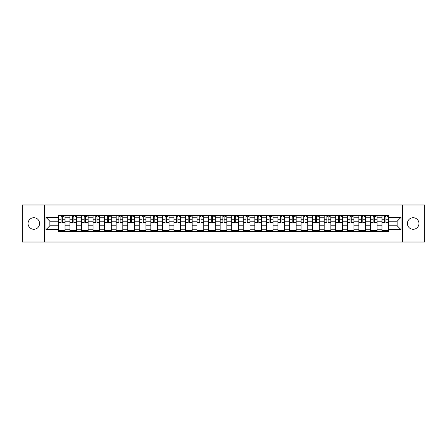 <?xml version="1.0" encoding="UTF-8"?>
<svg xmlns="http://www.w3.org/2000/svg" width="447" height="447" viewBox="0 0 447 447"><rect width="100%" height="100%" fill="white"/><g stroke="black" fill="none" stroke-linecap="round" stroke-linejoin="round"><path stroke-width="0.67" d="M413.168 217.723A5.777 5.777 0 0 0 407.385 223.5A5.777 5.777 0 0 0 413.168 229.277A5.777 5.777 0 0 0 418.945 223.5A5.777 5.777 0 0 0 413.168 217.723M33.832 217.723A5.777 5.777 0 0 0 28.055 223.5A5.777 5.777 0 0 0 33.832 229.277A5.777 5.777 0 0 0 39.615 223.5A5.777 5.777 0 0 0 33.832 217.723M402.574 242.023L424.65 242.023L424.65 204.977L22.35 204.977L22.35 242.023L402.574 242.023L402.574 204.977M69.916 231.462L69.916 217.795L65.027 217.795L65.027 231.462M65.027 217.795L65.027 215.538M69.916 217.795L69.916 215.538M76.582 215.538L76.582 231.462M81.471 231.462L81.471 215.538M88.143 215.538L88.143 231.462M93.032 231.462L93.032 215.538M99.698 215.538L99.698 231.462M104.587 231.462L104.587 215.538M111.258 215.538L111.258 231.462M116.147 231.462L116.147 215.538M122.813 215.538L122.813 231.462M127.702 231.462L127.702 215.538M134.374 215.538L134.374 231.462M139.263 231.462L139.263 215.538M145.929 215.538L145.929 231.462M150.818 231.462L150.818 215.538M157.489 215.538L157.489 231.462M162.378 231.462L162.378 215.538M169.044 215.538L169.044 231.462M173.933 231.462L173.933 215.538M180.605 215.538L180.605 231.462M185.494 231.462L185.494 215.538M192.16 215.538L192.16 231.462M197.049 231.462L197.049 215.538M203.72 215.538L203.72 231.462M208.609 231.462L208.609 215.538M215.275 215.538L215.275 231.462M220.164 231.462L220.164 215.538M226.836 215.538L226.836 231.462M231.725 231.462L231.725 215.538M238.391 215.538L238.391 231.462M243.28 231.462L243.28 215.538M249.951 215.538L249.951 231.462M254.84 231.462L254.84 215.538M261.506 215.538L261.506 231.462M266.395 231.462L266.395 215.538M273.067 215.538L273.067 231.462M277.956 231.462L277.956 215.538M284.622 215.538L284.622 231.462M289.511 231.462L289.511 215.538M296.182 215.538L296.182 231.462M301.071 231.462L301.071 215.538M307.737 215.538L307.737 231.462M312.626 231.462L312.626 215.538M319.298 215.538L319.298 231.462M324.187 231.462L324.187 215.538M330.853 215.538L330.853 231.462M335.742 231.462L335.742 215.538M342.413 215.538L342.413 231.462M347.302 231.462L347.302 215.538M353.968 215.538L353.968 231.462M358.857 231.462L358.857 215.538M365.529 215.538L365.529 231.462M370.418 231.462L370.418 215.538M377.084 215.538L377.084 231.462M381.973 231.462L381.973 215.538M381.973 225.796L377.084 225.796M370.418 225.796L365.529 225.796M358.857 225.796L353.968 225.796M347.302 225.796L342.413 225.796M335.742 225.796L330.853 225.796M324.187 225.796L319.298 225.796M312.626 225.796L307.737 225.796M301.071 225.796L296.182 225.796M289.511 225.796L284.622 225.796M277.956 225.796L273.067 225.796M266.395 225.796L261.506 225.796M254.84 225.796L249.951 225.796M243.28 225.796L238.391 225.796M231.725 225.796L226.836 225.796M220.164 225.796L215.275 225.796M208.609 225.796L203.72 225.796M197.049 225.796L192.16 225.796M185.494 225.796L180.605 225.796M173.933 225.796L169.044 225.796M162.378 225.796L157.489 225.796M150.818 225.796L145.929 225.796M139.263 225.796L134.374 225.796M127.702 225.796L122.813 225.796M116.147 225.796L111.258 225.796M104.587 225.796L99.698 225.796M93.032 225.796L88.143 225.796M81.471 225.796L76.582 225.796M69.916 225.796L65.027 225.796M381.973 221.204L377.084 221.204M370.418 221.204L365.529 221.204M358.857 221.204L353.968 221.204M347.302 221.204L342.413 221.204M335.742 221.204L330.853 221.204M324.187 221.204L319.298 221.204M312.626 221.204L307.737 221.204M301.071 221.204L296.182 221.204M289.511 221.204L284.622 221.204M277.956 221.204L273.067 221.204M266.395 221.204L261.506 221.204M254.84 221.204L249.951 221.204M243.28 221.204L238.391 221.204M231.725 221.204L226.836 221.204M220.164 221.204L215.275 221.204M208.609 221.204L203.72 221.204M197.049 221.204L192.16 221.204M185.494 221.204L180.605 221.204M173.933 221.204L169.044 221.204M162.378 221.204L157.489 221.204M150.818 221.204L145.929 221.204M139.263 221.204L134.374 221.204M127.702 221.204L122.813 221.204M116.147 221.204L111.258 221.204M104.587 221.204L99.698 221.204M93.032 221.204L88.143 221.204M81.471 221.204L76.582 221.204M69.916 221.204L65.027 221.204M49.835 225.796L58.356 225.796L58.356 221.204L49.835 221.204L49.835 225.796L45.912 229.724L45.912 217.276L58.356 217.276L58.356 221.204M388.644 221.204L388.644 225.796L397.165 225.796L397.165 221.204L388.644 221.204L388.644 215.538L58.356 215.538L58.356 217.276M388.644 217.276L401.088 217.276L401.088 229.724L388.644 229.724L388.644 225.796M58.356 225.796L58.356 231.462L388.644 231.462L388.644 229.724M58.356 229.724L45.912 229.724M44.426 242.023L44.426 204.977M65.027 230.356L58.356 230.356M61.06 216.644L62.323 216.644M76.582 230.356L69.916 230.356M72.621 216.644L73.878 216.644M88.143 230.356L81.471 230.356M84.176 216.644L85.438 216.644M99.698 230.356L93.032 230.356M95.736 216.644L96.993 216.644M111.258 230.356L104.587 230.356M107.291 216.644L108.554 216.644M122.813 230.356L116.147 230.356M118.852 216.644L120.109 216.644M134.374 230.356L127.702 230.356M130.407 216.644L131.669 216.644M145.929 230.356L139.263 230.356M141.967 216.644L143.224 216.644M157.489 230.356L150.818 230.356M153.522 216.644L154.785 216.644M169.044 230.356L162.378 230.356M165.083 216.644L166.34 216.644M180.605 230.356L173.933 230.356M176.638 216.644L177.9 216.644M192.16 230.356L185.494 230.356M188.198 216.644L189.455 216.644M203.72 230.356L197.049 230.356M199.753 216.644L201.016 216.644M215.275 230.356L208.609 230.356M211.314 216.644L212.571 216.644M226.836 230.356L220.164 230.356M222.869 216.644L224.131 216.644M238.391 230.356L231.725 230.356M234.429 216.644L235.686 216.644M249.951 230.356L243.28 230.356M245.984 216.644L247.247 216.644M261.506 230.356L254.84 230.356M257.545 216.644L258.802 216.644M273.067 230.356L266.395 230.356M269.1 216.644L270.362 216.644M284.622 230.356L277.956 230.356M280.66 216.644L281.917 216.644M296.182 230.356L289.511 230.356M292.215 216.644L293.478 216.644M307.737 230.356L301.071 230.356M303.776 216.644L305.033 216.644M319.298 230.356L312.626 230.356M315.331 216.644L316.593 216.644M330.853 230.356L324.187 230.356M326.891 216.644L328.148 216.644M342.413 230.356L335.742 230.356M338.446 216.644L339.709 216.644M353.968 230.356L347.302 230.356M350.007 216.644L351.264 216.644M365.529 230.356L358.857 230.356M361.562 216.644L362.824 216.644M377.084 230.356L370.418 230.356M373.122 216.644L374.379 216.644M388.644 230.356L381.973 230.356M384.677 216.644L385.94 216.644M45.912 217.276L49.835 221.204M397.165 225.796L401.088 229.724M397.165 221.204L401.088 217.276M62.323 222.394L64.988 222.651L62.323 222.651L62.323 215.61L64.988 215.61L63.508 215.61M64.988 222.394L64.988 215.61M61.06 216.572L62.323 216.572M63.508 216.572L64.027 216.572M59.876 215.61L58.395 215.61L58.395 222.651L61.06 222.651L61.06 215.61L59.987 215.61M58.395 215.61L63.396 215.61M73.878 222.394L76.543 222.651L73.878 222.651L73.878 215.61L76.543 215.61L75.062 215.61M76.543 222.394L76.543 215.61M72.621 216.572L73.878 216.572M75.062 216.572L75.582 216.572M71.436 215.61L69.95 215.61L69.95 222.651L72.621 222.651L72.621 215.61L71.542 215.61M69.95 215.61L74.951 215.61M85.438 222.394L88.104 222.651L85.438 222.651L85.438 215.61L88.104 215.61L86.623 215.61M88.104 222.394L88.104 215.61M84.176 216.572L85.438 216.572M86.623 216.572L87.143 216.572M82.991 215.61L81.51 215.61L81.51 222.651L84.176 222.651L84.176 215.61L83.103 215.61M81.51 215.61L86.511 215.61M96.993 222.394L99.659 222.651L96.993 222.651L96.993 215.61L99.659 215.61L98.178 215.61M99.659 222.394L99.659 215.61M95.736 216.572L96.993 216.572M98.178 216.572L98.698 216.572M94.552 215.61L93.065 215.61L93.065 222.651L95.736 222.651L95.736 215.61L94.658 215.61M93.065 215.61L98.066 215.61M108.554 222.394L111.219 222.651L108.554 222.651L108.554 215.61L111.219 215.61L109.739 215.61M111.219 222.394L111.219 215.61M107.291 216.572L108.554 216.572M109.739 216.572L110.258 216.572M106.107 215.61L104.626 215.61L104.626 222.651L107.291 222.651L107.291 215.61L106.218 215.61M104.626 215.61L109.627 215.61M120.109 222.394L122.774 222.651L120.109 222.651L120.109 215.61L122.774 215.61L121.293 215.61M122.774 222.394L122.774 215.61M118.852 216.572L120.109 216.572M121.293 216.572L121.813 216.572M117.667 215.61L116.181 215.61L116.181 222.651L118.852 222.651L118.852 215.61L117.773 215.61M116.181 215.61L121.182 215.61M131.669 222.394L134.335 222.651L131.669 222.651L131.669 215.61L134.335 215.61L132.854 215.61M134.335 222.394L134.335 215.61M130.407 216.572L131.669 216.572M132.854 216.572L133.374 216.572M129.222 215.61L127.741 215.61L127.741 222.651L130.407 222.651L130.407 215.61L129.334 215.61M127.741 215.61L132.742 215.61M143.224 222.394L145.89 222.651L143.224 222.651L143.224 215.61L145.89 215.61L144.409 215.61M145.89 222.394L145.89 215.61M141.967 216.572L143.224 216.572M144.409 216.572L144.929 216.572M140.783 215.61L139.296 215.61L139.296 222.651L141.967 222.651L141.967 215.61L140.889 215.61M139.296 215.61L144.297 215.61M154.785 222.394L157.45 222.651L154.785 222.651L154.785 215.61L157.45 215.61L155.969 215.61M157.45 222.394L157.45 215.61M153.522 216.572L154.785 216.572M155.969 216.572L156.489 216.572M152.338 215.61L150.857 215.61L150.857 222.651L153.522 222.651L153.522 215.61L152.449 215.61M150.857 215.61L155.858 215.61M166.34 222.394L169.011 222.651L166.34 222.651L166.34 215.61L169.011 215.61L167.524 215.61M169.011 222.394L169.011 215.61M165.083 216.572L166.34 216.572M167.524 216.572L168.044 216.572M163.898 215.61L162.412 215.61L162.412 222.651L165.083 222.651L165.083 215.61L164.004 215.61M162.412 215.61L167.413 215.61M177.9 222.394L180.566 222.651L177.9 222.651L177.9 215.61L180.566 215.61L179.085 215.61M180.566 222.394L180.566 215.61M176.638 216.572L177.9 216.572M179.085 216.572L179.605 216.572M175.453 215.61L173.972 215.61L173.972 222.651L176.638 222.651L176.638 215.61L175.565 215.61M173.972 215.61L178.973 215.61M189.455 222.394L192.126 222.651L189.455 222.651L189.455 215.61L192.126 215.61L190.64 215.61M192.126 222.394L192.126 215.61M188.198 216.572L189.455 216.572M190.64 216.572L191.16 216.572M187.014 215.61L185.527 215.61L185.527 222.651L188.198 222.651L188.198 215.61L187.125 215.61M185.527 215.61L190.528 215.61M201.016 222.394L203.681 222.651L201.016 222.651L201.016 215.61L203.681 215.61L202.2 215.61M203.681 222.394L203.681 215.61M199.753 216.572L201.016 216.572M202.2 216.572L202.72 216.572M198.569 215.61L197.088 215.61L197.088 222.651L199.753 222.651L199.753 215.61L198.68 215.61M197.088 215.61L202.089 215.61M212.571 222.394L215.242 222.651L212.571 222.651L212.571 215.61L215.242 215.61L213.755 215.61M215.242 222.394L215.242 215.61M211.314 216.572L212.571 216.572M213.755 216.572L214.275 216.572M210.129 215.61L208.643 215.61L208.643 222.651L211.314 222.651L211.314 215.61L210.241 215.61M208.643 215.61L213.644 215.61M224.131 222.394L226.797 222.651L224.131 222.651L224.131 215.61L226.797 215.61L225.316 215.61M226.797 222.394L226.797 215.61M222.869 216.572L224.131 216.572M225.316 216.572L225.836 216.572M221.684 215.61L220.203 215.61L220.203 222.651L222.869 222.651L222.869 215.61L221.796 215.61M220.203 215.61L225.204 215.61M235.686 222.394L238.357 222.651L235.686 222.651L235.686 215.61L238.357 215.61L236.871 215.61M238.357 222.394L238.357 215.61M234.429 216.572L235.686 216.572M236.871 216.572L237.391 216.572M233.245 215.61L231.758 215.61L231.758 222.651L234.429 222.651L234.429 215.61L233.356 215.61M231.758 215.61L236.759 215.61M247.247 222.394L249.912 222.651L247.247 222.651L247.247 215.61L249.912 215.61L248.431 215.61M249.912 222.394L249.912 215.61M245.984 216.572L247.247 216.572M248.431 216.572L248.951 216.572M244.8 215.61L243.319 215.61L243.319 222.651L245.984 222.651L245.984 215.61L244.911 215.61M243.319 215.61L248.32 215.61M258.802 222.394L261.473 222.651L258.802 222.651L258.802 215.61L261.473 215.61L259.986 215.61M261.473 222.394L261.473 215.61M257.545 216.572L258.802 216.572M259.986 216.572L260.506 216.572M256.36 215.61L254.874 215.61L254.874 222.651L257.545 222.651L257.545 215.61L256.472 215.61M254.874 215.61L259.875 215.61M270.362 222.394L273.028 222.651L270.362 222.651L270.362 215.61L273.028 215.61L271.547 215.61M273.028 222.394L273.028 215.61M269.1 216.572L270.362 216.572M271.547 216.572L272.067 216.572M267.915 215.61L266.434 215.61L266.434 222.651L269.1 222.651L269.1 215.61L268.027 215.61M266.434 215.61L271.435 215.61M281.917 222.394L284.588 222.651L281.917 222.651L281.917 215.61L284.588 215.61L283.102 215.61M284.588 222.394L284.588 215.61M280.66 216.572L281.917 216.572M283.102 216.572L283.621 216.572M279.476 215.61L277.989 215.61L277.989 222.651L280.66 222.651L280.66 215.61L279.587 215.61M277.989 215.61L282.996 215.61M293.478 222.394L296.143 222.651L293.478 222.651L293.478 215.61L296.143 215.61L294.662 215.61M296.143 222.394L296.143 215.61M292.215 216.572L293.478 216.572M294.662 216.572L295.182 216.572M291.031 215.61L289.55 215.61L289.55 222.651L292.215 222.651L292.215 215.61L291.142 215.61M289.55 215.61L294.551 215.61M305.033 222.394L307.704 222.651L305.033 222.651L305.033 215.61L307.704 215.61L306.217 215.61M307.704 222.394L307.704 215.61M303.776 216.572L305.033 216.572M306.217 216.572L306.737 216.572M302.591 215.61L301.11 215.61L301.11 222.651L303.776 222.651L303.776 215.61L302.703 215.61M301.11 215.61L306.111 215.61M316.593 222.394L319.259 222.651L316.593 222.651L316.593 215.61L319.259 215.61L317.778 215.61M319.259 222.394L319.259 215.61M315.331 216.572L316.593 216.572M317.778 216.572L318.298 216.572M314.146 215.61L312.665 215.61L312.665 222.651L315.331 222.651L315.331 215.61L314.258 215.61M312.665 215.61L317.666 215.61M328.148 222.394L330.819 222.651L328.148 222.651L328.148 215.61L330.819 215.61L329.333 215.61M330.819 222.394L330.819 215.61M326.891 216.572L328.148 216.572M329.333 216.572L329.852 216.572M325.707 215.61L324.226 215.61L324.226 222.651L326.891 222.651L326.891 215.61L325.818 215.61M324.226 215.61L329.227 215.61M339.709 222.394L342.374 222.651L339.709 222.651L339.709 215.61L342.374 215.61L340.893 215.61M342.374 222.394L342.374 215.61M338.446 216.572L339.709 216.572M340.893 216.572L341.413 216.572M337.262 215.61L335.781 215.61L335.781 222.651L338.446 222.651L338.446 215.61L337.373 215.61M335.781 215.61L340.782 215.61M351.264 222.394L353.935 222.651L351.264 222.651L351.264 215.61L353.935 215.61L352.448 215.61M353.935 222.394L353.935 215.61M350.007 216.572L351.264 216.572M352.448 216.572L352.968 216.572M348.822 215.61L347.341 215.61L347.341 222.651L350.007 222.651L350.007 215.61L348.934 215.61M347.341 215.61L352.342 215.61M362.824 222.394L365.49 222.651L362.824 222.651L362.824 215.61L365.49 215.61L364.009 215.61M365.49 222.394L365.49 215.61M361.562 216.572L362.824 216.572M364.009 216.572L364.528 216.572M360.377 215.61L358.896 215.61L358.896 222.651L361.562 222.651L361.562 215.61L360.489 215.61M358.896 215.61L363.897 215.61M374.379 222.394L377.05 222.651L374.379 222.651L374.379 215.61L377.05 215.61L375.564 215.61M377.05 222.394L377.05 215.61M373.122 216.572L374.379 216.572M375.564 216.572L376.083 216.572M371.938 215.61L370.457 215.61L370.457 222.651L373.122 222.651L373.122 215.61L372.049 215.61M370.457 215.61L375.458 215.61M385.94 222.394L388.605 222.651L385.94 222.651L385.94 215.61L388.605 215.61L387.124 215.61M388.605 222.394L388.605 215.61M384.677 216.572L385.94 216.572M387.124 216.572L387.644 216.572M383.492 215.61L382.012 215.61L382.012 222.651L384.677 222.651L384.677 215.61L383.604 215.61M382.012 215.61L387.013 215.61M370.418 217.795L365.529 217.795M358.857 217.795L353.968 217.795M347.302 217.795L342.413 217.795M335.742 217.795L330.853 217.795M324.187 217.795L319.298 217.795M312.626 217.795L307.737 217.795M301.071 217.795L296.182 217.795M289.511 217.795L284.622 217.795M277.956 217.795L273.067 217.795M266.395 217.795L261.506 217.795M254.84 217.795L249.951 217.795M243.28 217.795L238.391 217.795M231.725 217.795L226.836 217.795M220.164 217.795L215.275 217.795M208.609 217.795L203.72 217.795M197.049 217.795L192.16 217.795M185.494 217.795L180.605 217.795M173.933 217.795L169.044 217.795M162.378 217.795L157.489 217.795M150.818 217.795L145.929 217.795M139.263 217.795L134.374 217.795M127.702 217.795L122.813 217.795M116.147 217.795L111.258 217.795M104.587 217.795L99.698 217.795M93.032 217.795L88.143 217.795M81.471 217.795L76.582 217.795M381.973 217.795L377.084 217.795M370.418 229.205L365.529 229.205M358.857 229.205L353.968 229.205M347.302 229.205L342.413 229.205M335.742 229.205L330.853 229.205M324.187 229.205L319.298 229.205M312.626 229.205L307.737 229.205M301.071 229.205L296.182 229.205M289.511 229.205L284.622 229.205M277.956 229.205L273.067 229.205M266.395 229.205L261.506 229.205M254.84 229.205L249.951 229.205M243.28 229.205L238.391 229.205M231.725 229.205L226.836 229.205M220.164 229.205L215.275 229.205M208.609 229.205L203.72 229.205M197.049 229.205L192.16 229.205M185.494 229.205L180.605 229.205M173.933 229.205L169.044 229.205M162.378 229.205L157.489 229.205M150.818 229.205L145.929 229.205M139.263 229.205L134.374 229.205M127.702 229.205L122.813 229.205M116.147 229.205L111.258 229.205M104.587 229.205L99.698 229.205M93.032 229.205L88.143 229.205M81.471 229.205L76.582 229.205M69.916 229.205L65.027 229.205M381.973 229.205L377.084 229.205M62.323 219.209L64.988 219.209M58.395 222.394L61.06 222.394M58.395 219.209L61.06 219.209M73.878 219.209L76.543 219.209M69.95 222.394L72.621 222.394M69.95 219.209L72.621 219.209M85.438 219.209L88.104 219.209M81.51 222.394L84.176 222.394M81.51 219.209L84.176 219.209M96.993 219.209L99.659 219.209M93.065 222.394L95.736 222.394M93.065 219.209L95.736 219.209M108.554 219.209L111.219 219.209M104.626 222.394L107.291 222.394M104.626 219.209L107.291 219.209M120.109 219.209L122.774 219.209M116.181 222.394L118.852 222.394M116.181 219.209L118.852 219.209M131.669 219.209L134.335 219.209M127.741 222.394L130.407 222.394M127.741 219.209L130.407 219.209M143.224 219.209L145.89 219.209M139.296 222.394L141.967 222.394M139.296 219.209L141.967 219.209M154.785 219.209L157.45 219.209M150.857 222.394L153.522 222.394M150.857 219.209L153.522 219.209M166.34 219.209L169.011 219.209M162.412 222.394L165.083 222.394M162.412 219.209L165.083 219.209M177.9 219.209L180.566 219.209M173.972 222.394L176.638 222.394M173.972 219.209L176.638 219.209M189.455 219.209L192.126 219.209M185.527 222.394L188.198 222.394M185.527 219.209L188.198 219.209M201.016 219.209L203.681 219.209M197.088 222.394L199.753 222.394M197.088 219.209L199.753 219.209M212.571 219.209L215.242 219.209M208.643 222.394L211.314 222.394M208.643 219.209L211.314 219.209M224.131 219.209L226.797 219.209M220.203 222.394L222.869 222.394M220.203 219.209L222.869 219.209M235.686 219.209L238.357 219.209M231.758 222.394L234.429 222.394M231.758 219.209L234.429 219.209M247.247 219.209L249.912 219.209M243.319 222.394L245.984 222.394M243.319 219.209L245.984 219.209M258.802 219.209L261.473 219.209M254.874 222.394L257.545 222.394M254.874 219.209L257.545 219.209M270.362 219.209L273.028 219.209M266.434 222.394L269.1 222.394M266.434 219.209L269.1 219.209M281.917 219.209L284.588 219.209M277.989 222.394L280.66 222.394M277.989 219.209L280.66 219.209M293.478 219.209L296.143 219.209M289.55 222.394L292.215 222.394M289.55 219.209L292.215 219.209M305.033 219.209L307.704 219.209M301.11 222.394L303.776 222.394M301.11 219.209L303.776 219.209M316.593 219.209L319.259 219.209M312.665 222.394L315.331 222.394M312.665 219.209L315.331 219.209M328.148 219.209L330.819 219.209M324.226 222.394L326.891 222.394M324.226 219.209L326.891 219.209M339.709 219.209L342.374 219.209M335.781 222.394L338.446 222.394M335.781 219.209L338.446 219.209M351.264 219.209L353.935 219.209M347.341 222.394L350.007 222.394M347.341 219.209L350.007 219.209M362.824 219.209L365.49 219.209M358.896 222.394L361.562 222.394M358.896 219.209L361.562 219.209M374.379 219.209L377.05 219.209M370.457 222.394L373.122 222.394M370.457 219.209L373.122 219.209M385.94 219.209L388.605 219.209M382.012 222.394L384.677 222.394M382.012 219.209L384.677 219.209"/></g></svg>

